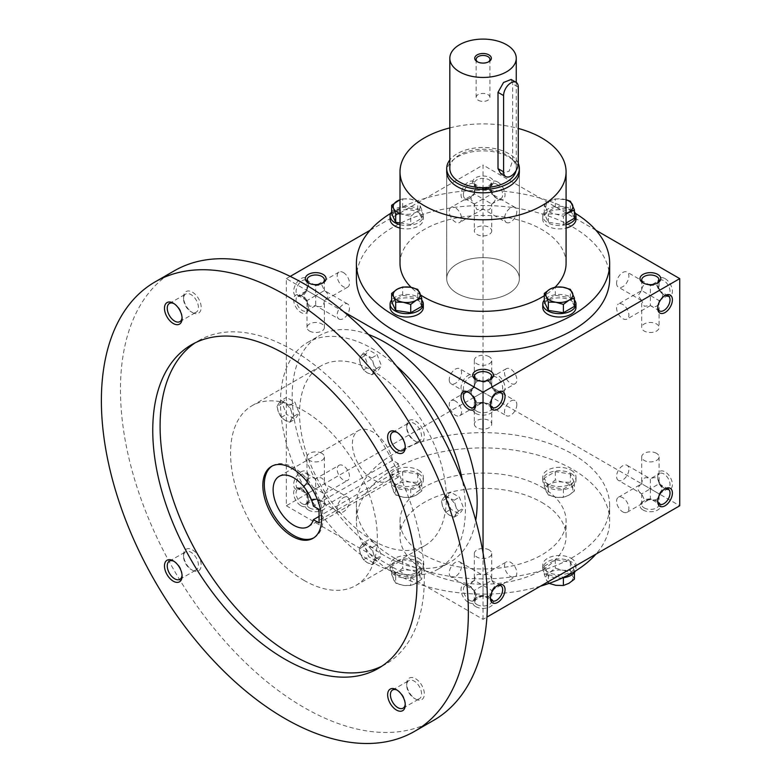 <?xml version="1.0" encoding="UTF-8"?>
<svg xmlns="http://www.w3.org/2000/svg" width="782" height="782" viewBox="0 0 782 782"><rect width="100%" height="100%" fill="white"/><g stroke="black" fill="none" stroke-linecap="round" stroke-linejoin="round"><path stroke-width="0.59" stroke-dasharray="3.91 2.93" d="M309.545 331.05A8.69 5.024 0 0 0 319.017 332.135A8.69 5.024 0 0 0 324.383 327.502A8.69 5.024 0 0 0 315.693 322.477A8.69 5.024 0 0 0 307.003 327.502A8.69 5.024 0 0 0 309.545 331.05M338.987 319.066A8.69 5.024 120 0 0 345.693 316.739A8.69 5.024 120 0 0 349.486 307.991A8.69 5.024 120 0 0 347.687 304.012A8.69 5.024 120 0 0 340.981 306.339A8.69 5.024 120 0 0 337.189 315.087A8.69 5.024 120 0 0 338.987 319.066L315.693 305.615L309.545 306.231L307.003 300.601L315.693 295.576L315.693 285.538L321.842 284.931L324.383 290.562C329.134 293.905 329.134 297.258 324.383 300.601L315.693 295.576L315.693 305.615C320.962 308.059 323.865 306.378 324.383 300.601L324.383 327.502M307.003 327.502L307.003 300.601L303.396 295.576L307.003 290.562L315.693 295.576L324.383 290.562L347.687 304.012M301.011 295.576L302.204 296.27A8.69 5.024 60 0 1 308.352 306.915A8.69 5.024 60 0 1 306.554 310.894A8.69 5.024 60 0 1 297.864 305.879A8.69 5.024 60 0 1 297.864 295.84A8.69 5.024 60 0 1 302.204 296.27L301.011 295.576A10.381 5.992 120 0 0 308.352 282.869A10.381 5.992 120 0 0 301.011 278.627A10.381 5.992 120 0 0 293.67 291.344A10.381 5.992 120 0 0 301.011 295.576L301.011 295.576A10.381 5.992 60 0 1 308.352 308.294A10.381 5.992 60 0 1 301.011 312.526A10.381 5.992 60 0 1 293.67 299.819A10.381 5.992 60 0 1 301.011 295.576L302.204 294.892A8.69 5.024 120 0 0 308.352 284.247A8.69 5.024 120 0 0 306.554 280.269A8.69 5.024 120 0 0 299.858 282.595A8.69 5.024 120 0 0 296.055 291.344A8.69 5.024 120 0 0 297.864 295.322A8.69 5.024 120 0 0 302.204 294.892M343.337 272.517A8.69 5.024 60 0 1 349.016 280.181A8.69 5.024 60 0 1 347.687 287.15A8.69 5.024 60 0 1 343.337 286.72A8.69 5.024 60 0 1 337.658 279.057A8.69 5.024 60 0 1 338.987 272.087A8.69 5.024 60 0 1 343.337 272.517M338.987 272.087L315.693 285.538C310.425 283.104 307.522 284.775 307.003 290.562L297.864 295.84M496.521 184.083A8.69 5.024 60 0 1 502.2 191.737A8.69 5.024 60 0 1 500.871 198.706A8.69 5.024 60 0 1 496.521 198.276A8.69 5.024 60 0 1 490.373 187.631A8.69 5.024 60 0 1 492.181 183.653A8.69 5.024 60 0 1 496.521 184.083M489.19 188.315L491.731 193.946C496.472 197.289 496.472 200.642 491.731 203.985L483.041 198.97L483.041 188.921L489.19 188.315M476.893 186.937A8.69 5.024 0 0 0 489.19 186.937A8.69 5.024 0 0 0 491.731 183.389A8.69 5.024 0 0 0 483.041 178.374A8.69 5.024 0 0 0 474.342 183.389A8.69 5.024 0 0 0 476.893 186.937L475.7 186.253A10.381 5.992 0 0 0 490.373 186.253A10.381 5.992 0 0 0 490.373 177.778A10.381 5.992 0 0 0 475.7 177.778A10.381 5.992 0 0 0 475.7 186.253L475.7 186.253A10.381 5.992 120 0 0 468.359 182.011A10.381 5.992 120 0 0 461.018 194.728A10.381 5.992 120 0 0 468.359 198.97A10.381 5.992 120 0 0 475.7 186.253L476.893 186.937M492.181 183.653L483.041 188.921C477.763 186.487 474.87 188.159 474.342 193.946L483.041 198.97L483.041 209.009C488.31 211.443 491.204 209.772 491.731 203.985L491.731 230.886A8.69 5.024 0 0 0 483.041 225.871A8.69 5.024 0 0 0 474.342 230.886A8.69 5.024 0 0 0 476.893 234.434A8.69 5.024 0 0 0 486.365 235.519A8.69 5.024 0 0 0 491.731 230.886M491.731 183.389L491.731 193.946L474.342 203.985L470.744 198.97L474.342 193.946L451.048 207.396A8.69 5.024 60 0 1 455.398 207.826A8.69 5.024 60 0 1 461.077 215.49A8.69 5.024 60 0 1 459.738 222.459A8.69 5.024 60 0 1 451.048 217.435A8.69 5.024 60 0 1 451.048 207.396M506.335 222.459A8.69 5.024 120 0 0 513.031 220.123A8.69 5.024 120 0 0 516.834 211.375A8.69 5.024 120 0 0 515.025 207.396A8.69 5.024 120 0 0 508.329 209.723A8.69 5.024 120 0 0 504.537 218.471A8.69 5.024 120 0 0 506.335 222.459L483.041 209.009L476.893 209.615L474.342 203.985L474.342 230.886M321.842 453.345A8.69 5.024 0 0 0 312.37 452.26A8.69 5.024 0 0 0 307.003 456.893A8.69 5.024 0 0 0 309.545 460.442A8.69 5.024 0 0 0 319.017 461.527A8.69 5.024 0 0 0 324.383 456.893A8.69 5.024 0 0 0 321.842 453.345M307.003 456.893L307.003 483.794C302.253 487.137 302.253 490.49 307.003 493.833L315.693 488.809L324.383 493.833C323.865 499.62 320.962 501.291 315.693 498.857L315.693 488.809L307.003 483.794C307.522 478.007 310.425 476.336 315.693 478.77L315.693 488.809L324.383 483.794C323.865 478.007 320.962 476.336 315.693 478.77L338.987 465.319A8.69 5.024 -120 0 0 337.658 472.289A8.69 5.024 -120 0 0 343.337 479.953A8.69 5.024 -120 0 0 347.687 480.383A8.69 5.024 -120 0 0 347.687 470.344A8.69 5.024 -120 0 0 338.987 465.319M297.864 488.555A8.69 5.024 -60 0 1 297.864 478.516A8.69 5.024 -60 0 1 306.554 473.501A8.69 5.024 -60 0 1 308.352 477.479A8.69 5.024 -60 0 1 302.204 488.124A8.69 5.024 -60 0 1 297.864 488.555L307.003 493.833L309.545 499.463L315.693 498.857L338.987 512.308A8.69 5.024 -60 0 1 338.987 502.259A8.69 5.024 -60 0 1 347.687 497.244A8.69 5.024 -60 0 1 349.486 501.223A8.69 5.024 -60 0 1 345.693 509.972A8.69 5.024 -60 0 1 338.987 512.308M309.545 507.938A8.69 5.024 0 0 0 319.017 509.023A8.69 5.024 0 0 0 324.383 504.39A8.69 5.024 0 0 0 321.842 500.842A8.69 5.024 0 0 0 309.545 500.842A8.69 5.024 0 0 0 307.003 504.39A8.69 5.024 0 0 0 309.545 507.938M308.352 510.001A10.381 5.992 0 0 0 323.034 510.001A10.381 5.992 0 0 0 323.034 501.526A10.381 5.992 0 0 0 308.352 501.526A10.381 5.992 0 0 0 308.352 510.001M489.19 356.729A8.69 5.024 0 0 0 479.708 355.644A8.69 5.024 0 0 0 474.342 360.277A8.69 5.024 0 0 0 476.893 363.825A8.69 5.024 0 0 0 486.365 364.911A8.69 5.024 0 0 0 491.731 360.277A8.69 5.024 0 0 0 489.19 356.729M343.914 311.871L286.339 278.627L286.339 505.768L483.041 392.202L474.342 387.178C474.87 381.401 477.763 379.72 483.041 382.163L483.041 392.202L491.731 387.178C491.204 381.401 488.31 379.72 483.041 382.163L489.19 381.548L491.731 387.178L483.041 392.193L483.041 402.231C488.31 404.675 491.204 402.994 491.731 397.217L483.041 392.193L483.041 382.154C477.763 379.72 474.87 381.391 474.342 387.178C469.601 390.521 469.601 393.874 474.342 397.217L483.041 392.193L474.342 387.178L470.744 392.193L474.342 397.217L476.893 402.847L474.342 397.217L474.342 424.118A8.69 5.024 0 0 0 476.893 427.666A8.69 5.024 0 0 0 486.365 428.751A8.69 5.024 0 0 0 491.731 424.118A8.69 5.024 0 0 0 483.041 419.093A8.69 5.024 0 0 0 474.342 424.118M476.893 411.322A8.69 5.024 0 0 0 486.365 412.407A8.69 5.024 0 0 0 491.731 407.774A8.69 5.024 0 0 0 489.19 404.226A8.69 5.024 0 0 0 476.893 404.226A8.69 5.024 0 0 0 474.342 407.774A8.69 5.024 0 0 0 476.893 411.322M475.7 413.385A10.381 5.992 0 0 0 490.373 413.385A10.381 5.992 0 0 0 490.373 404.91A10.381 5.992 0 0 0 475.7 404.91A10.381 5.992 0 0 0 475.7 413.385M476.346 379.827A8.69 5.024 0 0 0 476.893 380.169L475.7 379.485A10.381 5.992 -60 0 1 468.359 392.202A10.381 5.992 -60 0 1 461.018 387.96A10.381 5.992 -60 0 1 468.359 375.252A10.381 5.992 -60 0 1 475.7 379.485L475.7 380.863A8.69 5.024 -60 0 1 469.552 391.508A8.69 5.024 -60 0 1 465.202 391.938A8.69 5.024 -60 0 1 465.202 381.899A8.69 5.024 -60 0 1 473.902 376.885A8.69 5.024 -60 0 1 475.7 380.863M475.7 379.485L476.893 380.169A8.69 5.024 0 0 0 489.19 380.169A8.69 5.024 0 0 0 489.728 379.827M370.16 230.231L483.041 165.061L483.041 392.202L491.731 397.217C491.204 403.004 488.31 404.675 483.041 402.241L476.893 402.847L483.041 402.241L483.041 392.202L474.342 397.217L474.342 407.774M643.694 283.211A8.69 5.024 0 0 0 644.231 283.553L643.039 282.869L644.231 283.553A8.69 5.024 0 0 0 656.528 283.553A8.69 5.024 0 0 0 657.076 283.211M659.519 310.894L650.38 305.615L644.231 306.231L641.69 300.601L650.38 295.576L650.38 305.615C655.648 308.059 658.552 306.378 659.079 300.601L650.38 295.576L650.38 285.538L656.528 284.931L659.079 290.562L650.38 295.576L641.69 290.562L638.083 295.576L641.69 300.601L641.69 327.502A8.69 5.024 0 0 0 644.231 331.05A8.69 5.024 0 0 0 653.713 332.135A8.69 5.024 0 0 0 659.079 327.502A8.69 5.024 0 0 0 650.38 322.477A8.69 5.024 0 0 0 641.69 327.502M489.19 549.961A8.69 5.024 0 0 0 479.708 548.866A8.69 5.024 0 0 0 474.342 553.509A8.69 5.024 0 0 0 476.893 557.058A8.69 5.024 0 0 0 486.365 558.143A8.69 5.024 0 0 0 491.731 553.509A8.69 5.024 0 0 0 489.19 549.961M451.048 576.999A8.69 5.024 -60 0 1 449.249 573.02A8.69 5.024 -60 0 1 453.042 564.272A8.69 5.024 -60 0 1 459.738 561.935A8.69 5.024 -60 0 1 461.546 565.924A8.69 5.024 -60 0 1 457.744 574.672A8.69 5.024 -60 0 1 451.048 576.999L474.342 590.449L483.041 585.425L491.731 590.449C491.204 596.226 488.31 597.907 483.041 595.464L483.041 585.425L474.342 580.41C474.87 574.623 477.763 572.952 483.041 575.386L483.041 585.425L491.731 580.41C491.204 574.623 488.31 572.952 483.041 575.386L506.335 561.935A8.69 5.024 -120 0 0 505.006 568.905A8.69 5.024 -120 0 0 510.685 576.569A8.69 5.024 -120 0 0 515.025 576.999A8.69 5.024 -120 0 0 515.025 566.96A8.69 5.024 -120 0 0 506.335 561.935M476.893 604.554A8.69 5.024 0 0 0 486.365 605.639A8.69 5.024 0 0 0 491.731 601.006A8.69 5.024 0 0 0 489.19 597.458A8.69 5.024 0 0 0 476.893 597.458A8.69 5.024 0 0 0 474.342 601.006A8.69 5.024 0 0 0 476.893 604.554M475.7 606.617A10.381 5.992 0 0 0 490.373 606.617A10.381 5.992 0 0 0 490.373 598.142A10.381 5.992 0 0 0 475.7 598.142A10.381 5.992 0 0 0 475.7 606.617M656.528 453.345A8.69 5.024 0 0 0 647.056 452.26A8.69 5.024 0 0 0 641.69 456.893A8.69 5.024 0 0 0 644.231 460.442A8.69 5.024 0 0 0 653.713 461.527A8.69 5.024 0 0 0 659.079 456.893A8.69 5.024 0 0 0 656.528 453.345M618.386 480.383A8.69 5.024 -60 0 1 616.587 476.404A8.69 5.024 -60 0 1 620.38 467.656A8.69 5.024 -60 0 1 627.086 465.319A8.69 5.024 -60 0 1 628.884 469.308A8.69 5.024 -60 0 1 625.092 478.056A8.69 5.024 -60 0 1 618.386 480.383L641.69 493.833L650.38 488.809L659.079 493.833C658.552 499.62 655.648 501.291 650.38 498.857L650.38 488.809L641.69 483.794C642.217 478.007 645.111 476.336 650.38 478.77L650.38 488.809L659.079 483.794C658.552 478.007 655.648 476.336 650.38 478.77L659.519 473.501A8.69 5.024 -120 0 0 657.721 477.479A8.69 5.024 -120 0 0 663.869 488.124A8.69 5.024 -120 0 0 668.219 488.555A8.69 5.024 -120 0 0 668.219 478.516A8.69 5.024 -120 0 0 659.519 473.501M644.231 507.938A8.69 5.024 0 0 0 653.713 509.023A8.69 5.024 0 0 0 659.079 504.39A8.69 5.024 0 0 0 656.528 500.842A8.69 5.024 0 0 0 644.231 500.842A8.69 5.024 0 0 0 641.69 504.39A8.69 5.024 0 0 0 644.231 507.938M643.039 510.001A10.381 5.992 0 0 0 657.721 510.001A10.381 5.992 0 0 0 657.721 501.526A10.381 5.992 0 0 0 643.039 501.526A10.381 5.992 0 0 0 643.039 510.001M463.403 194.728A8.69 5.024 120 0 0 465.202 198.706A8.69 5.024 120 0 0 469.552 198.276A8.69 5.024 120 0 0 475.7 187.631A8.69 5.024 120 0 0 473.902 183.653A8.69 5.024 120 0 0 467.196 185.979A8.69 5.024 120 0 0 463.403 194.728M516.834 404.607A8.69 5.024 -60 0 1 513.031 413.355A8.69 5.024 -60 0 1 506.335 415.692A8.69 5.024 -60 0 1 506.335 405.653A8.69 5.024 -60 0 1 515.025 400.628A8.69 5.024 -60 0 1 516.834 404.607M308.352 476.101A10.381 5.992 -60 0 1 301.011 488.809A10.381 5.992 -60 0 1 293.67 484.576A10.381 5.992 -60 0 1 301.011 471.859A10.381 5.992 -60 0 1 308.352 476.101L308.352 477.479M641.69 456.893L641.69 483.794C636.939 487.137 636.939 490.49 641.69 493.833L644.231 499.463L650.38 498.857L659.519 504.126M474.342 553.509L474.342 580.41C469.601 583.753 469.601 587.106 474.342 590.449L476.893 596.079L483.041 595.464L492.181 600.742M659.519 280.269A8.69 5.024 60 0 1 663.869 280.699A8.69 5.024 60 0 1 669.548 288.353A8.69 5.024 60 0 1 668.219 295.322A8.69 5.024 60 0 1 663.869 294.892A8.69 5.024 60 0 1 657.721 284.247A8.69 5.024 60 0 1 659.519 280.269L650.38 285.538C645.111 283.104 642.217 284.775 641.69 290.562L618.386 304.012A8.69 5.024 60 0 1 622.736 304.442A8.69 5.024 60 0 1 628.415 312.106A8.69 5.024 60 0 1 627.086 319.066A8.69 5.024 60 0 1 618.386 314.051A8.69 5.024 60 0 1 618.386 304.012M393.493 557.458A126.635 73.107 0 0 0 531.496 573.314A126.635 73.107 0 0 0 609.667 505.768A126.635 73.107 0 0 0 572.58 454.068A126.635 73.107 0 0 0 434.577 438.213A126.635 73.107 0 0 0 356.406 505.768A126.635 73.107 0 0 0 393.493 557.458M483.041 392.202L679.744 505.768M286.339 505.768L483.041 619.324L486.932 617.086M286.339 278.627L290.23 276.388M356.406 278.627A126.635 73.107 180 0 1 434.577 211.081A126.635 73.107 180 0 1 572.58 226.936A126.635 73.107 180 0 1 609.667 278.627M595.913 230.231L483.041 165.061M483.041 619.324L483.041 552.845M665.062 278.627A10.381 5.992 60 0 1 672.403 291.344A10.381 5.992 60 0 1 665.062 295.576A10.381 5.992 60 0 1 657.721 282.869A10.381 5.992 60 0 1 665.062 278.627M665.062 488.809A10.381 5.992 -120 0 0 672.403 484.576A10.381 5.992 -120 0 0 665.062 471.859A10.381 5.992 -120 0 0 657.721 476.101A10.381 5.992 -120 0 0 665.062 488.809L663.869 488.124L665.062 488.809L663.869 489.503A8.69 5.024 -60 0 1 664.436 489.2M497.714 182.011A10.381 5.992 60 0 1 505.055 194.728A10.381 5.992 60 0 1 497.714 198.97A10.381 5.992 60 0 1 490.373 186.253A10.381 5.992 60 0 1 497.714 182.011M497.714 392.202A10.381 5.992 -120 0 0 505.055 387.96A10.381 5.992 -120 0 0 497.714 375.252A10.381 5.992 -120 0 0 490.373 379.485A10.381 5.992 -120 0 0 497.714 392.202L496.521 391.508A8.69 5.024 -120 0 0 500.871 391.938A8.69 5.024 -120 0 0 500.871 381.899A8.69 5.024 -120 0 0 492.181 376.885A8.69 5.024 -120 0 0 490.373 380.863A8.69 5.024 -120 0 0 496.521 391.508L497.714 392.202M301.011 505.768A10.381 5.992 -120 0 0 308.352 501.526A10.381 5.992 -120 0 0 301.011 488.809A10.381 5.992 -120 0 0 293.67 493.051A10.381 5.992 -120 0 0 301.011 505.768M468.359 602.375A10.381 5.992 -120 0 0 475.7 598.142A10.381 5.992 -120 0 0 468.359 585.425A10.381 5.992 -120 0 0 461.018 589.667A10.381 5.992 -120 0 0 468.359 602.375M540.44 586.187A126.635 73.107 180 0 1 356.406 521.017A126.635 73.107 180 0 1 434.577 453.472A126.635 73.107 180 0 1 572.58 469.317A126.635 73.107 180 0 1 609.667 521.017A126.635 73.107 180 0 1 595.913 554.164M541.75 487.118A83.039 47.946 180 0 1 566.08 521.017A83.039 47.946 180 0 1 483.041 568.964A83.039 47.946 180 0 1 400.003 521.017A83.039 47.946 180 0 1 451.263 476.727A83.039 47.946 180 0 1 541.75 487.118M541.75 502.376A83.039 47.946 180 0 1 566.08 536.276A83.039 47.946 180 0 1 483.041 584.213A83.039 47.946 180 0 1 400.003 536.276A83.039 47.946 180 0 1 451.263 491.986A83.039 47.946 180 0 1 541.75 502.376M449.826 127.906A83.039 47.946 180 0 1 518.271 128.434M400.003 263.378A83.039 47.946 180 0 1 451.263 219.087A83.039 47.946 180 0 1 541.75 229.478A83.039 47.946 180 0 1 566.08 263.378M555.249 287.053A83.039 47.946 180 0 1 544.321 295.723M420.716 295.058A83.039 47.946 180 0 1 411.146 287.375M446.708 171.845L446.708 278.627L446.708 171.845A36.334 20.977 180 0 1 469.132 152.461A36.334 20.977 180 0 1 508.73 157.016A36.334 20.977 180 0 1 519.365 171.845L519.365 278.627A36.334 20.977 180 0 1 483.041 299.604A36.334 20.977 180 0 1 446.708 278.627A36.334 20.977 180 0 1 469.132 259.253A36.334 20.977 180 0 1 508.73 263.798A36.334 20.977 180 0 1 519.365 278.627A36.334 20.977 0 0 0 483.041 257.659A36.334 20.977 0 0 0 446.708 278.627A36.334 20.977 0 0 0 457.353 293.465A36.334 20.977 0 0 0 496.941 298.01A36.334 20.977 0 0 0 519.365 278.627L519.365 171.845M390.707 213.339A126.635 73.107 180 0 1 572.58 211.678A126.635 73.107 180 0 1 575.366 213.339M490.402 597.409A8.69 5.024 -60 0 1 490.373 596.764A8.69 5.024 -60 0 1 496.521 586.119A8.69 5.024 -60 0 1 497.098 585.816M491.731 553.509L491.731 580.41L495.329 585.425L491.731 590.449L491.731 601.006M449.249 379.788A8.69 5.024 120 0 0 451.048 383.767A8.69 5.024 120 0 0 459.738 378.742A8.69 5.024 120 0 0 459.738 368.703A8.69 5.024 120 0 0 453.042 371.039A8.69 5.024 120 0 0 449.249 379.788M497.098 392.584A8.69 5.024 120 0 0 496.521 392.887A8.69 5.024 120 0 0 490.373 403.532A8.69 5.024 120 0 0 490.402 404.177M515.025 383.767A8.69 5.024 60 0 1 510.685 383.336A8.69 5.024 60 0 1 505.006 375.673A8.69 5.024 60 0 1 506.335 368.703A8.69 5.024 60 0 1 510.685 369.133A8.69 5.024 60 0 1 516.364 376.797A8.69 5.024 60 0 1 515.025 383.767L491.731 397.217C496.472 393.864 496.472 390.521 491.731 387.178L515.025 400.628M490.373 403.532L490.373 404.91L489.19 404.226M657.75 500.793A8.69 5.024 -60 0 1 657.721 500.148A8.69 5.024 -60 0 1 663.869 489.503M659.079 456.893L659.079 483.794L662.677 488.809L659.079 493.833L659.079 504.39M616.587 283.172A8.69 5.024 120 0 0 618.386 287.15A8.69 5.024 120 0 0 627.086 282.126A8.69 5.024 120 0 0 627.086 272.087A8.69 5.024 120 0 0 620.38 274.423A8.69 5.024 120 0 0 616.587 283.172M664.436 295.967A8.69 5.024 120 0 0 663.869 296.27A8.69 5.024 120 0 0 657.721 306.915A8.69 5.024 120 0 0 657.75 307.561M668.219 295.322L659.079 300.601C663.82 297.258 663.82 293.905 659.079 290.562L659.079 280.005M657.721 306.915L657.721 308.294M491.731 424.118L491.731 397.217L495.329 392.202L491.731 387.178L491.731 360.277M455.398 401.058A8.69 5.024 -120 0 0 451.048 400.628A8.69 5.024 -120 0 0 449.718 407.598A8.69 5.024 -120 0 0 455.398 415.262A8.69 5.024 -120 0 0 459.738 415.692A8.69 5.024 -120 0 0 461.077 408.722A8.69 5.024 -120 0 0 455.398 401.058M622.736 511.868A8.69 5.024 -120 0 0 627.086 512.308A8.69 5.024 -120 0 0 628.415 505.338A8.69 5.024 -120 0 0 622.736 497.675A8.69 5.024 -120 0 0 618.386 497.244A8.69 5.024 -120 0 0 617.057 504.214A8.69 5.024 -120 0 0 622.736 511.868M469.552 600.312A8.69 5.024 -120 0 0 473.902 600.742A8.69 5.024 -120 0 0 475.7 596.764A8.69 5.024 -120 0 0 469.552 586.119A8.69 5.024 -120 0 0 465.202 585.689A8.69 5.024 -120 0 0 463.873 592.648A8.69 5.024 -120 0 0 469.552 600.312M468.985 392.584A8.69 5.024 60 0 1 469.552 392.887L469.552 392.887A8.69 5.024 60 0 1 475.7 403.532A8.69 5.024 60 0 1 475.671 404.177M469.552 392.887L468.359 392.193L469.552 392.887M302.204 503.696A8.69 5.024 -120 0 0 306.554 504.126A8.69 5.024 -120 0 0 308.352 500.148A8.69 5.024 -120 0 0 302.204 489.503A8.69 5.024 -120 0 0 297.864 489.073A8.69 5.024 -120 0 0 296.525 496.042A8.69 5.024 -120 0 0 302.204 503.696M324.383 504.39L324.383 493.833L327.99 488.809L324.383 483.794L347.687 497.244M309.007 283.211A8.69 5.024 0 0 0 309.545 283.553L308.352 282.869L308.352 284.247M308.352 282.869L309.545 283.553A8.69 5.024 0 0 0 321.842 283.553A8.69 5.024 0 0 0 322.389 283.211M398.341 463.638L392.642 460.354A29.061 16.784 -120 0 0 358.41 430.589A29.061 16.784 -120 0 0 358.41 464.146A29.061 16.784 -120 0 0 387.471 480.93A29.061 16.784 -120 0 0 392.642 473.912L398.341 477.206L398.341 463.638L319.066 509.405M398.341 477.206L319.066 522.962M392.642 473.912L319.066 516.384M368.459 334.481A130.79 75.512 -120 0 0 319.291 335.713A130.79 75.512 -120 0 0 299.242 440.52A130.79 75.512 -120 0 0 384.685 555.767A130.79 75.512 -120 0 0 450.08 562.248A130.79 75.512 -120 0 0 475.73 520.284M396.562 366.152A130.79 75.512 -120 0 0 307.551 342.496A130.79 75.512 -120 0 0 287.502 447.294A130.79 75.512 -120 0 0 372.946 562.541A130.79 75.512 -120 0 0 438.34 569.022A130.79 75.512 -120 0 0 462.358 480.109M372.946 540.509A103.801 59.931 -120 0 0 424.841 545.65A103.801 59.931 -120 0 0 424.841 425.799A103.801 59.931 -120 0 0 321.04 365.868A103.801 59.931 -120 0 0 305.136 449.044A103.801 59.931 -120 0 0 372.946 540.509M303.954 580.342A103.801 59.931 -120 0 0 355.849 585.483A103.801 59.931 -120 0 0 355.849 465.632A103.801 59.931 -120 0 0 252.048 405.702A103.801 59.931 -120 0 0 236.144 488.877A103.801 59.931 -120 0 0 303.954 580.342M174.2 270.865A259.497 149.821 -120 0 0 134.426 478.799A259.497 149.821 -120 0 0 303.954 707.466A259.497 149.821 -120 0 0 433.697 720.32M192.372 312.497A12.453 7.194 -120 0 0 201.179 307.414A12.453 7.194 -120 0 0 192.372 292.155A12.453 7.194 -120 0 0 183.555 297.238A12.453 7.194 -120 0 0 192.372 312.497L190.974 311.695A10.489 6.061 -120 0 0 196.223 312.214A10.489 6.061 -120 0 0 196.223 300.102A10.489 6.061 -120 0 0 185.735 294.042A10.489 6.061 -120 0 0 183.555 298.841A10.489 6.061 -120 0 0 190.974 311.695L192.372 312.497M415.535 699.03A12.453 7.194 -120 0 0 424.343 693.947A12.453 7.194 -120 0 0 415.535 678.688A12.453 7.194 -120 0 0 406.728 683.771A12.453 7.194 -120 0 0 415.535 699.03L414.147 698.228A10.489 6.061 -120 0 0 419.387 698.746A10.489 6.061 -120 0 0 419.387 686.635A10.489 6.061 -120 0 0 408.898 680.575A10.489 6.061 -120 0 0 406.728 685.384A10.489 6.061 -120 0 0 414.147 698.228L415.535 699.03M192.372 570.186A12.453 7.194 -120 0 0 201.179 565.103A12.453 7.194 -120 0 0 192.372 549.844A12.453 7.194 -120 0 0 183.555 554.927A12.453 7.194 -120 0 0 192.372 570.186L190.974 569.384A10.489 6.061 -120 0 0 196.223 569.902A10.489 6.061 -120 0 0 196.223 557.791A10.489 6.061 -120 0 0 185.735 551.73A10.489 6.061 -120 0 0 183.555 556.54A10.489 6.061 -120 0 0 190.974 569.384L192.372 570.186M415.535 441.341A12.453 7.194 -120 0 0 424.343 436.248A12.453 7.194 -120 0 0 415.535 420.999A12.453 7.194 -120 0 0 406.728 426.082A12.453 7.194 -120 0 0 415.535 441.341L414.147 440.54A10.489 6.061 -120 0 0 419.387 441.058A10.489 6.061 -120 0 0 419.387 428.947A10.489 6.061 -120 0 0 408.898 422.886A10.489 6.061 -120 0 0 406.728 427.686A10.489 6.061 -120 0 0 414.147 440.54L415.535 441.341M381.88 666.176A186.839 107.867 -120 0 0 385.624 664.182A186.839 107.867 -120 0 0 385.624 448.438A186.839 107.867 -120 0 0 198.794 340.571A186.839 107.867 -120 0 0 195.187 342.809M313.69 537.879A41.514 23.968 -120 0 0 314.432 537.478A41.514 23.968 -120 0 0 314.432 489.542A41.514 23.968 -120 0 0 272.918 465.564A41.514 23.968 -120 0 0 272.195 466.013M405.232 446.414A10.489 6.061 -120 0 0 405.262 445.662A10.489 6.061 -120 0 0 397.843 432.817A10.489 6.061 -120 0 0 397.178 432.466M182.059 575.269A10.489 6.061 -120 0 0 182.089 574.516A10.489 6.061 -120 0 0 174.679 561.662A10.489 6.061 -120 0 0 174.005 561.32M405.232 704.103A10.489 6.061 -120 0 0 405.262 703.36A10.489 6.061 -120 0 0 397.843 690.506A10.489 6.061 -120 0 0 397.178 690.164M182.059 317.57A10.489 6.061 -120 0 0 182.089 316.818A10.489 6.061 -120 0 0 174.679 303.973A10.489 6.061 -120 0 0 174.005 303.621M392.642 460.354L313.367 506.11M446.669 498.33L441.459 501.34L442.915 498.701A10.381 5.992 -120 0 0 442.915 507.176A10.381 5.992 -120 0 0 449.279 515.084A10.381 5.992 -120 0 0 455.632 514.517A10.381 5.992 -120 0 0 455.632 506.042A10.381 5.992 -120 0 0 449.279 498.134A10.381 5.992 -120 0 0 442.915 498.701L445.691 495.309L450.911 492.298L446.669 498.33L450.911 509.248L459.386 514.145L463.618 508.114L459.386 497.196L450.911 492.298M441.459 501.34L442.915 507.176L445.691 512.259L449.279 515.084L454.166 517.156L458.408 511.125L455.632 506.042L454.166 500.206L459.386 497.196M445.691 512.259L450.911 509.248M454.166 517.156L459.386 514.145M458.408 511.125L463.618 508.114M445.691 495.309L449.279 498.134L454.166 500.206M364.471 355.947L359.251 358.958L360.717 356.318A10.381 5.992 -120 0 0 360.717 364.793A10.381 5.992 -120 0 0 367.071 372.701A10.381 5.992 -120 0 0 373.425 372.134A10.381 5.992 -120 0 0 373.425 363.659A10.381 5.992 -120 0 0 367.071 355.751A10.381 5.992 -120 0 0 360.717 356.318L363.493 352.926L368.703 349.916L364.471 355.947L368.703 366.866L377.178 371.763L381.421 365.732L377.178 354.813L368.703 349.916M359.251 358.958L360.717 364.793L363.493 369.876L367.071 372.701L371.968 374.774L376.201 368.742L373.425 363.659L371.968 357.824L377.178 354.813M363.493 369.876L368.703 366.866M371.968 374.774L377.178 371.763M376.201 368.742L381.421 365.732M363.493 352.926L367.071 355.751L371.968 357.824M282.263 403.404L277.043 406.415L278.509 403.786A10.381 5.992 -120 0 0 278.509 412.261A10.381 5.992 -120 0 0 284.863 420.169A10.381 5.992 -120 0 0 291.227 419.602A10.381 5.992 -120 0 0 291.227 411.117A10.381 5.992 -120 0 0 284.863 403.219A10.381 5.992 -120 0 0 278.509 403.786L281.285 400.394L286.505 397.373L282.263 403.404L286.505 414.323L294.98 419.22L299.213 413.189L294.98 402.271L286.505 397.373M277.043 406.415L278.509 412.261L281.285 417.344L284.863 420.169L289.76 422.231L294.003 416.2L291.227 411.117L289.76 405.281L294.98 402.271M281.285 417.344L286.505 414.323M289.76 422.231L294.98 419.22M294.003 416.2L299.213 413.189M281.285 400.394L284.863 403.219L289.76 405.281M364.471 545.787L359.251 548.798L360.717 546.168A10.381 5.992 -120 0 0 360.717 554.643A10.381 5.992 -120 0 0 367.071 562.541A10.381 5.992 -120 0 0 373.425 561.975A10.381 5.992 -120 0 0 373.425 553.5A10.381 5.992 -120 0 0 367.071 545.592A10.381 5.992 -120 0 0 360.717 546.168L363.493 542.767L368.703 539.756L364.471 545.787L368.703 556.706L377.178 561.603L381.421 555.572L377.178 544.653L368.703 539.756M359.251 548.798L360.717 554.643L363.493 559.716L367.071 562.541L371.968 564.614L376.201 558.583L373.425 553.5L371.968 547.664L377.178 544.653M363.493 559.716L368.703 556.706M371.968 564.614L377.178 561.603M376.201 558.583L381.421 555.572M363.493 542.767L367.071 545.592L371.968 547.664M544.321 566.148L555.337 559.785L570.391 562.121L574.418 570.811L563.402 577.165L548.348 574.838L544.321 566.148L544.321 574.487L546.335 579.814L548.993 583.431M548.348 574.838L548.348 583.177M574.418 579.149L572.404 575.787A13.49 7.791 180 0 1 568.915 583.313A13.49 7.791 180 0 1 555.875 585.327A13.49 7.791 180 0 1 546.335 579.814A13.49 7.791 180 0 1 549.824 572.297A13.49 7.791 180 0 1 562.864 570.274A13.49 7.791 180 0 1 572.404 575.787L570.391 570.459L562.864 570.274L555.337 568.133L549.824 572.297L544.321 574.487M571.114 558.309A16.608 9.589 180 0 1 575.982 565.093A16.608 9.589 180 0 1 559.374 574.682A16.608 9.589 180 0 1 542.767 565.093A16.608 9.589 180 0 1 553.011 556.227A16.608 9.589 180 0 1 571.114 558.309M562.639 577.878A16.608 9.589 180 0 1 542.767 568.475A16.608 9.589 180 0 1 553.011 559.619A16.608 9.589 180 0 1 571.114 561.701A16.608 9.589 180 0 1 575.982 568.475A16.608 9.589 180 0 1 575.366 571.056M563.402 577.165L563.402 577.781M574.418 570.811L574.418 572.532M570.391 562.121L570.391 570.459M555.337 559.785L555.337 568.133M391.655 574.487L395.692 583.177L403.209 585.327A13.49 7.791 180 0 1 393.669 579.814A13.49 7.791 180 0 1 397.168 572.297A13.49 7.791 180 0 1 410.198 570.274A13.49 7.791 180 0 1 419.738 575.787A13.49 7.791 180 0 1 416.249 583.313A13.49 7.791 180 0 1 403.209 585.327L410.736 585.503L416.249 583.313L421.752 579.149L417.725 570.459L410.198 570.274L402.671 568.133L397.168 572.297L391.655 574.487L391.655 566.148L402.671 559.785L417.725 562.121L421.752 570.811L410.736 577.165L395.692 574.838L395.692 583.177M395.692 574.838L391.655 566.148M418.448 558.309A16.608 9.589 180 0 1 423.316 565.093A16.608 9.589 180 0 1 406.708 574.682A16.608 9.589 180 0 1 390.101 565.093A16.608 9.589 180 0 1 400.355 556.227A16.608 9.589 180 0 1 418.448 558.309M418.448 561.701A16.608 9.589 180 0 1 423.316 568.475A16.608 9.589 180 0 1 406.708 578.064A16.608 9.589 180 0 1 390.101 568.475A16.608 9.589 180 0 1 400.355 559.619A16.608 9.589 180 0 1 418.448 561.701M410.736 577.165L410.736 585.503M421.752 570.811L421.752 579.149M417.725 562.121L417.725 570.459M402.671 559.785L402.671 568.133M391.655 486.345L395.692 495.035L403.209 497.186A13.49 7.791 180 0 1 393.669 491.683A13.49 7.791 180 0 1 397.168 484.156A13.49 7.791 180 0 1 410.198 482.132A13.49 7.791 180 0 1 419.738 487.645A13.49 7.791 180 0 1 416.249 495.172A13.49 7.791 180 0 1 403.209 497.186L410.736 497.372L416.249 495.172L421.752 491.008L417.725 482.318L410.198 482.132L402.671 479.992L397.168 484.156L391.655 486.345L391.655 478.007L402.671 471.654L417.725 473.98L421.752 482.67L410.736 489.024L395.692 486.697L395.692 495.035M395.692 486.697L391.655 478.007M418.448 470.168A16.608 9.589 180 0 1 423.316 476.952A16.608 9.589 180 0 1 406.708 486.541A16.608 9.589 180 0 1 390.101 476.952A16.608 9.589 180 0 1 400.355 468.086A16.608 9.589 180 0 1 418.448 470.168M418.448 473.56A16.608 9.589 180 0 1 423.316 480.344A16.608 9.589 180 0 1 406.708 489.923A16.608 9.589 180 0 1 390.101 480.344A16.608 9.589 180 0 1 400.355 471.478A16.608 9.589 180 0 1 418.448 473.56M410.736 489.024L410.736 497.372M421.752 482.67L421.752 491.008M417.725 473.98L417.725 482.318M402.671 471.654L402.671 479.992M544.321 486.345L548.348 495.035L555.875 497.186A13.49 7.791 180 0 1 546.335 491.683A13.49 7.791 180 0 1 549.824 484.156A13.49 7.791 180 0 1 562.864 482.132A13.49 7.791 180 0 1 572.404 487.645A13.49 7.791 180 0 1 568.915 495.172A13.49 7.791 180 0 1 555.875 497.186L563.402 497.372L568.915 495.172L574.418 491.008L570.391 482.318L562.864 482.132L555.337 479.992L549.824 484.156L544.321 486.345L544.321 478.007L555.337 471.654L570.391 473.98L574.418 482.67L563.402 489.024L548.348 486.697L548.348 495.035M548.348 486.697L544.321 478.007M571.114 470.168A16.608 9.589 180 0 1 575.982 476.952A16.608 9.589 180 0 1 559.374 486.541A16.608 9.589 180 0 1 542.767 476.952A16.608 9.589 180 0 1 553.011 468.086A16.608 9.589 180 0 1 571.114 470.168M571.114 473.56A16.608 9.589 180 0 1 575.982 480.344A16.608 9.589 180 0 1 559.374 489.923A16.608 9.589 180 0 1 542.767 480.344A16.608 9.589 180 0 1 553.011 471.478A16.608 9.589 180 0 1 571.114 473.56M563.402 489.024L563.402 497.372M574.418 482.67L574.418 491.008M570.391 473.98L570.391 482.318M555.337 471.654L555.337 479.992M575.982 307.443A16.608 9.589 0 0 0 571.114 300.669A16.608 9.589 0 0 0 553.011 298.587A16.608 9.589 0 0 0 542.767 307.443M574.418 300.005A16.608 9.589 0 0 0 571.114 297.277A16.608 9.589 0 0 0 544.321 300.005M574.418 306.388L570.391 297.698L555.337 295.361L544.321 301.725M555.337 295.361L555.337 287.023M570.391 297.698L570.391 289.36M423.316 307.443A16.608 9.589 0 0 0 418.448 300.669A16.608 9.589 0 0 0 400.355 298.587A16.608 9.589 0 0 0 390.101 307.443M421.752 300.005A16.608 9.589 0 0 0 418.448 297.277A16.608 9.589 0 0 0 391.655 300.005M421.752 306.388L417.725 297.698L402.671 295.361L391.655 301.725M402.671 295.361L402.671 287.023M417.725 297.698L417.725 289.36M400.003 222.938L410.736 224.6L410.736 216.262L400.003 213.809M400.003 213.349A13.49 7.791 0 0 0 403.209 214.121A13.49 7.791 0 0 0 416.249 212.098A13.49 7.791 0 0 0 419.738 204.571A13.49 7.791 0 0 0 410.198 199.068A13.49 7.791 0 0 0 400.003 199.83M400.003 228.08A16.608 9.589 0 0 0 423.316 219.302A16.608 9.589 0 0 0 418.448 212.528A16.608 9.589 0 0 0 400.355 210.446A16.608 9.589 0 0 0 390.101 219.302M400.003 224.688A16.608 9.589 0 0 0 423.316 215.91A16.608 9.589 0 0 0 418.448 209.136A16.608 9.589 0 0 0 391.655 211.863M410.736 224.6L421.752 218.246L417.725 209.556L402.671 207.23L391.655 213.584M402.671 207.23L402.671 198.882L400.003 199.723M402.671 198.882L410.198 199.068L417.725 201.218L419.738 204.571L421.752 209.908L416.249 212.098L410.736 216.262M417.725 209.556L417.725 201.218M421.752 218.246L421.752 209.908M574.418 218.246L570.391 209.556L555.337 207.23L544.321 213.584L548.348 222.274L563.402 224.6L563.402 216.262L555.875 214.121L548.348 213.936L546.335 208.608A13.49 7.791 0 0 0 555.875 214.121A13.49 7.791 0 0 0 566.08 213.349M548.348 222.274L548.348 213.936M566.08 199.83A13.49 7.791 0 0 0 562.864 199.068A13.49 7.791 0 0 0 549.824 201.082A13.49 7.791 0 0 0 546.335 208.608L544.321 205.246L549.824 201.082L555.337 198.882L566.08 199.752M575.982 219.302A16.608 9.589 0 0 0 571.114 212.528A16.608 9.589 0 0 0 553.011 210.446A16.608 9.589 0 0 0 542.767 219.302A16.608 9.589 0 0 0 566.08 228.08M574.418 211.863A16.608 9.589 0 0 0 571.114 209.136A16.608 9.589 0 0 0 553.011 207.054A16.608 9.589 0 0 0 542.767 215.91A16.608 9.589 0 0 0 566.08 224.688M563.402 224.6L566.08 223.056M544.321 213.584L544.321 205.246M555.337 207.23L555.337 198.882M570.391 209.556L570.391 201.218M566.08 214.014L563.402 216.262M478.164 100.213A6.901 3.988 0 0 0 485.681 101.083A6.901 3.988 0 0 0 489.933 97.398A6.901 3.988 0 0 0 483.041 93.42A6.901 3.988 0 0 0 476.14 97.398A6.901 3.988 0 0 0 478.164 100.213M477.704 61.954A6.901 3.988 0 0 0 478.164 62.237A6.901 3.988 0 0 0 487.919 62.237A6.901 3.988 0 0 0 488.369 61.954M478.164 62.237L477.167 61.67L478.164 62.237M518.271 163.33A36.334 20.977 0 0 0 486.13 147.554A36.334 20.977 0 0 0 449.826 159.958M511.135 79.461L512.689 83.87L518.271 87.095M500.754 173.721L509.18 171.16L512.689 160.144L512.689 83.87M516.003 170.799A33.215 19.179 0 0 0 516.257 168.453A33.215 19.179 0 0 0 483.041 149.274A33.215 19.179 0 0 0 449.826 168.453M512.689 160.144L518.271 163.37M315.693 305.615L306.554 310.894M347.687 287.15L324.383 300.601M500.871 198.706L491.731 203.985M315.693 285.538L306.554 280.269M307.003 300.601L297.864 295.322M474.342 183.389L474.342 193.946M489.19 186.937L490.373 186.253L490.373 187.631M324.383 456.893L324.383 483.794M307.003 493.833L307.003 504.39M309.545 500.842L308.352 501.526L308.352 500.148M321.842 500.842L323.034 501.526M474.342 360.277L474.342 387.178L465.202 392.456M476.893 404.226L475.7 404.91L475.7 403.532M489.19 380.169L490.373 379.485L490.373 380.863M656.528 283.553L657.721 282.869L657.721 284.247M659.079 300.601L659.079 327.502M476.893 597.458L475.7 598.142L475.7 596.764M489.19 597.458L490.373 598.142L490.373 596.764M644.231 500.842L643.039 501.526M656.528 500.842L657.721 501.526L657.721 500.148M515.025 207.396L491.731 193.946M475.7 187.631L475.7 186.253M469.552 198.276L468.359 198.97M469.552 391.508L468.359 392.202M465.202 391.938L451.048 383.767M473.902 376.885L483.041 382.163L492.181 376.885M302.204 488.124L301.011 488.809L302.204 489.503M306.554 473.501L315.693 478.77M641.69 493.833L641.69 504.39M474.342 590.449L474.342 601.006M641.69 280.005L641.69 290.562M474.342 376.621L474.342 387.178L451.048 400.628M491.731 376.621L491.731 387.178L500.871 392.456M500.871 391.938L491.731 397.217L491.731 407.774M609.667 521.017L609.667 505.768M356.406 521.017L356.406 505.768M566.08 536.276L566.08 521.017M400.003 536.276L400.003 521.017M496.521 586.119L497.714 585.425M491.731 580.41L500.871 585.689M492.181 407.51L483.041 402.231L473.902 407.51M496.521 392.887L497.714 392.193M659.079 483.794L668.219 489.073M668.219 295.84L659.079 290.562M663.869 296.27L665.062 295.576L663.869 294.892M496.521 198.276L497.714 198.97M657.721 477.479L657.721 476.101M627.086 512.308L650.38 498.857M618.386 497.244L641.69 483.794M473.902 600.742L483.041 595.464M465.202 585.689L474.342 580.41M469.552 586.119L468.359 585.425M506.335 368.703L483.041 382.154L459.738 368.703M306.554 504.126L315.693 498.857M297.864 489.073L307.003 483.794M308.352 306.915L308.352 308.294M491.731 590.449L515.025 576.999M459.738 561.935L483.041 575.386M659.079 493.833L668.219 488.555M627.086 465.319L650.38 478.77M459.738 415.692L483.041 402.241L506.335 415.692M324.383 493.833L347.687 480.383M483.041 188.921L473.902 183.653M474.342 203.985L465.202 198.706M483.041 209.009L459.738 222.459M650.38 285.538L627.086 272.087M641.69 300.601L618.386 287.15M650.38 305.615L627.086 319.066M321.842 283.553L323.034 282.869M307.003 280.005L307.003 290.562M324.383 280.005L324.383 290.562M438.34 569.022L450.08 562.248M307.551 342.496L319.291 335.713M355.849 585.483L424.841 545.65M252.048 405.702L321.04 365.868M378.283 668.414L385.624 664.182M191.453 344.803L198.794 340.571M312.966 538.329L314.432 537.478M271.452 466.414L272.918 465.564M406.728 427.686L406.728 426.082M403.082 450.471L419.387 441.058M392.593 432.299L408.898 422.886M397.843 432.817L396.454 432.016M405.262 445.662L405.262 447.275M183.555 556.54L183.555 554.927M179.919 579.315L196.223 569.902M169.43 561.144L185.735 551.73M174.679 561.662L173.281 560.86M182.089 574.516L182.089 576.119M406.728 685.384L406.728 683.771M403.082 708.16L419.387 698.746M392.593 689.988L408.898 680.575M397.843 690.506L396.454 689.704M405.262 703.36L405.262 704.963M183.555 298.841L183.555 297.238M179.919 321.627L196.223 312.214M169.43 303.455L185.735 294.042M174.679 303.973L173.281 303.172M182.089 316.818L182.089 318.43M308.206 526.697L387.471 480.93M279.145 476.355L358.41 430.589M575.982 568.475L575.982 565.093M542.767 568.475L542.767 565.093M423.316 568.475L423.316 565.093M390.101 568.475L390.101 565.093M423.316 480.344L423.316 476.952M390.101 480.344L390.101 476.952M575.982 480.344L575.982 476.952M542.767 480.344L542.767 476.952M423.316 215.91L423.316 219.302M542.767 215.91L542.767 219.302M476.14 59.422L476.14 97.398M489.933 59.422L489.933 97.398M516.257 82.423L516.257 168.453M487.919 62.237L488.906 61.67"/><path stroke-width="1.17" d="M475.7 379.485A10.381 5.992 0 0 0 490.373 379.485A10.381 5.992 0 0 0 490.373 371.01A10.381 5.992 0 0 0 475.7 371.01A10.381 5.992 0 0 0 475.7 379.485L475.7 379.485M489.728 379.827A8.69 5.024 0 0 0 491.731 376.621A8.69 5.024 0 0 0 483.041 371.606A8.69 5.024 0 0 0 474.342 376.621A8.69 5.024 0 0 0 476.346 379.827M643.039 282.869A10.381 5.992 0 0 0 657.721 282.869A10.381 5.992 0 0 0 657.721 274.394A10.381 5.992 0 0 0 643.039 274.394A10.381 5.992 0 0 0 643.039 282.869L643.039 282.869M657.076 283.211A8.69 5.024 0 0 0 659.079 280.005A8.69 5.024 0 0 0 650.38 274.99A8.69 5.024 0 0 0 641.69 280.005A8.69 5.024 0 0 0 643.694 283.211M486.932 617.086L679.744 505.768L679.744 278.627L595.913 230.231M290.23 276.388L370.16 230.231M308.352 282.869A10.381 5.992 0 0 0 323.034 282.869A10.381 5.992 0 0 0 323.034 274.394A10.381 5.992 0 0 0 308.352 274.394A10.381 5.992 0 0 0 308.352 282.869L308.352 282.869M575.366 213.339A126.635 73.107 180 0 1 609.667 263.378L609.667 278.627A126.635 73.107 180 0 1 483.041 351.744A126.635 73.107 180 0 1 356.406 278.627L356.406 263.378A126.635 73.107 180 0 1 390.707 213.339M483.041 552.845L483.041 392.193L343.914 311.871M483.041 392.193L679.744 278.627M657.721 308.294A10.381 5.992 120 0 0 665.062 312.526A10.381 5.992 120 0 0 672.403 299.819A10.381 5.992 120 0 0 665.062 295.576A10.381 5.992 120 0 0 657.721 308.294M672.403 493.051A10.381 5.992 -60 0 1 665.062 505.768A10.381 5.992 -60 0 1 657.721 501.526A10.381 5.992 -60 0 1 665.062 488.809A10.381 5.992 -60 0 1 672.403 493.051M490.373 404.91A10.381 5.992 120 0 0 497.714 409.142A10.381 5.992 120 0 0 505.055 396.435A10.381 5.992 120 0 0 497.714 392.193A10.381 5.992 120 0 0 490.373 404.91M505.055 589.667A10.381 5.992 -60 0 1 497.714 602.375A10.381 5.992 -60 0 1 490.373 598.142A10.381 5.992 -60 0 1 497.714 585.425A10.381 5.992 -60 0 1 505.055 589.667M468.359 392.193L468.359 392.193A10.381 5.992 60 0 1 475.7 404.91A10.381 5.992 60 0 1 468.359 409.142A10.381 5.992 60 0 1 461.018 396.435A10.381 5.992 60 0 1 468.359 392.193M595.913 554.164A126.635 73.107 180 0 1 540.44 586.187M518.271 128.434A83.039 47.946 180 0 1 541.75 137.945A83.039 47.946 180 0 1 566.08 171.845A83.039 47.946 180 0 1 483.041 219.781A83.039 47.946 180 0 1 400.003 171.845A83.039 47.946 180 0 1 449.826 127.906M566.08 171.845L566.08 263.378A83.039 47.946 180 0 1 555.249 287.053M544.321 295.723A83.039 47.946 180 0 1 420.716 295.058M411.146 287.375A83.039 47.946 180 0 1 400.003 263.378L400.003 171.845M519.365 168.453L519.365 171.845A36.334 20.977 180 0 1 483.041 192.822A36.334 20.977 180 0 1 446.708 171.845L446.708 168.453A36.334 20.977 0 0 0 457.353 183.281A36.334 20.977 0 0 0 496.941 187.827A36.334 20.977 0 0 0 519.365 168.453A36.334 20.977 0 0 0 518.271 163.33M609.667 263.378A126.635 73.107 180 0 1 483.041 336.485A126.635 73.107 180 0 1 356.406 263.378M497.098 585.816A8.69 5.024 -60 0 1 500.871 585.689A8.69 5.024 -60 0 1 502.67 589.667A8.69 5.024 -60 0 1 498.877 598.416A8.69 5.024 -60 0 1 492.181 600.742A8.69 5.024 -60 0 1 490.402 597.409M490.402 404.177A8.69 5.024 120 0 0 492.181 407.51A8.69 5.024 120 0 0 500.871 402.495A8.69 5.024 120 0 0 500.871 392.456A8.69 5.024 120 0 0 497.098 392.584M664.436 489.2A8.69 5.024 -60 0 1 668.219 489.073A8.69 5.024 -60 0 1 670.018 493.051A8.69 5.024 -60 0 1 666.225 501.8A8.69 5.024 -60 0 1 659.519 504.126A8.69 5.024 -60 0 1 657.75 500.793M657.75 307.561A8.69 5.024 120 0 0 659.519 310.894A8.69 5.024 120 0 0 668.219 305.879A8.69 5.024 120 0 0 668.219 295.84A8.69 5.024 120 0 0 664.436 295.967M475.671 404.177A8.69 5.024 60 0 1 473.902 407.51A8.69 5.024 60 0 1 465.202 402.495A8.69 5.024 60 0 1 465.202 392.456A8.69 5.024 60 0 1 468.985 392.584M322.389 283.211A8.69 5.024 0 0 0 324.383 280.005A8.69 5.024 0 0 0 315.693 274.99A8.69 5.024 0 0 0 307.003 280.005A8.69 5.024 0 0 0 309.007 283.211M319.066 509.405L319.066 522.962L313.367 519.678A29.061 16.784 60 0 1 308.206 526.697A29.061 16.784 60 0 1 279.145 509.913A29.061 16.784 60 0 1 279.145 476.355A29.061 16.784 60 0 1 313.367 506.11L319.066 509.405M319.066 516.384L313.367 519.678M475.73 520.284A130.79 75.512 -120 0 0 368.459 334.481M462.358 480.109A130.79 75.512 -120 0 0 396.562 366.152M414.616 731.336L433.697 720.32A259.497 149.821 -120 0 0 433.697 420.687A259.497 149.821 -120 0 0 174.2 270.865L155.119 281.882A259.497 149.821 -120 0 0 115.345 489.815A259.497 149.821 -120 0 0 284.863 718.492A259.497 149.821 -120 0 0 414.616 731.336A259.497 149.821 -120 0 0 414.616 431.703A259.497 149.821 -120 0 0 155.119 281.882M284.863 659.158A186.839 107.867 -120 0 0 378.283 668.414A186.839 107.867 -120 0 0 378.283 452.67A186.839 107.867 -120 0 0 191.453 344.803A186.839 107.867 -120 0 0 162.812 494.517A186.839 107.867 -120 0 0 284.863 659.158M173.281 323.513A12.453 7.194 -120 0 0 182.089 318.43A12.453 7.194 -120 0 0 173.281 303.172A12.453 7.194 -120 0 0 164.474 308.255A12.453 7.194 -120 0 0 173.281 323.513M396.454 710.046A12.453 7.194 -120 0 0 405.262 704.963A12.453 7.194 -120 0 0 396.454 689.704A12.453 7.194 -120 0 0 387.647 694.787A12.453 7.194 -120 0 0 396.454 710.046M173.281 581.202A12.453 7.194 -120 0 0 182.089 576.119A12.453 7.194 -120 0 0 173.281 560.86A12.453 7.194 -120 0 0 164.474 565.953A12.453 7.194 -120 0 0 173.281 581.202M396.454 452.358A12.453 7.194 -120 0 0 405.262 447.275A12.453 7.194 -120 0 0 396.454 432.016A12.453 7.194 -120 0 0 387.647 437.099A12.453 7.194 -120 0 0 396.454 452.358M195.187 342.809A186.839 107.867 -120 0 0 171.17 493.628A186.839 107.867 -120 0 0 292.204 654.925A186.839 107.867 -120 0 0 381.88 666.176M292.204 536.276A41.514 23.968 -120 0 0 312.966 538.329A41.514 23.968 -120 0 0 312.966 490.382A41.514 23.968 -120 0 0 271.452 466.414A41.514 23.968 -120 0 0 265.078 499.688A41.514 23.968 -120 0 0 292.204 536.276M272.195 466.013A41.514 23.968 -120 0 0 266.75 499.502A41.514 23.968 -120 0 0 293.67 535.426A41.514 23.968 -120 0 0 313.69 537.879M397.178 432.466A10.489 6.061 -120 0 0 392.593 432.299A10.489 6.061 -120 0 0 390.99 440.706A10.489 6.061 -120 0 0 397.843 449.943A10.489 6.061 -120 0 0 403.082 450.471A10.489 6.061 -120 0 0 405.232 446.414M174.005 561.32A10.489 6.061 -120 0 0 169.43 561.144A10.489 6.061 -120 0 0 167.817 569.55A10.489 6.061 -120 0 0 174.679 578.797A10.489 6.061 -120 0 0 179.919 579.315A10.489 6.061 -120 0 0 182.059 575.269M397.178 690.164A10.489 6.061 -120 0 0 392.593 689.988A10.489 6.061 -120 0 0 390.99 698.394A10.489 6.061 -120 0 0 397.843 707.642A10.489 6.061 -120 0 0 403.082 708.16A10.489 6.061 -120 0 0 405.232 704.103M174.005 303.621A10.489 6.061 -120 0 0 169.43 303.455A10.489 6.061 -120 0 0 167.817 311.862A10.489 6.061 -120 0 0 174.679 321.109A10.489 6.061 -120 0 0 179.919 321.627A10.489 6.061 -120 0 0 182.059 317.57M548.348 583.177L555.875 585.327L563.402 585.503L568.915 583.313L574.418 579.149L574.418 572.532M575.366 571.056A16.608 9.589 180 0 1 562.639 577.878M563.402 577.781L563.402 585.503M563.402 304.403L555.875 302.253L548.348 302.077L546.335 296.749A13.49 7.791 0 0 0 555.875 302.253A13.49 7.791 0 0 0 568.915 300.239A13.49 7.791 0 0 0 572.404 292.712A13.49 7.791 0 0 0 562.864 287.209A13.49 7.791 0 0 0 549.824 289.223A13.49 7.791 0 0 0 546.335 296.749L544.321 293.387L549.824 289.223L555.337 287.023L562.864 287.209L570.391 289.36L574.418 298.04L568.915 300.239L563.402 304.403L563.402 312.741L574.418 306.388L574.418 298.04M544.321 293.387L544.321 301.725L548.348 310.415L548.348 302.077M548.348 310.415L563.402 312.741M544.321 300.005A16.608 9.589 0 0 0 542.767 304.051L542.767 307.443A16.608 9.589 0 0 0 559.374 317.033A16.608 9.589 0 0 0 575.982 307.443L575.982 304.051A16.608 9.589 0 0 0 574.418 300.005M542.767 304.051A16.608 9.589 0 0 0 559.374 313.641A16.608 9.589 0 0 0 575.982 304.051M410.736 304.403L403.209 302.253L395.692 302.077L393.669 296.749A13.49 7.791 0 0 0 403.209 302.253A13.49 7.791 0 0 0 416.249 300.239A13.49 7.791 0 0 0 419.738 292.712A13.49 7.791 0 0 0 410.198 287.209A13.49 7.791 0 0 0 397.168 289.223A13.49 7.791 0 0 0 393.669 296.749L391.655 293.387L397.168 289.223L402.671 287.023L410.198 287.209L417.725 289.36L421.752 298.04L416.249 300.239L410.736 304.403L410.736 312.741L421.752 306.388L421.752 298.04M391.655 293.387L391.655 301.725L395.692 310.415L395.692 302.077M395.692 310.415L410.736 312.741M391.655 300.005A16.608 9.589 0 0 0 390.101 304.051L390.101 307.443A16.608 9.589 0 0 0 406.708 317.033A16.608 9.589 0 0 0 423.316 307.443L423.316 304.051A16.608 9.589 0 0 0 421.752 300.005M390.101 304.051A16.608 9.589 0 0 0 406.708 313.641A16.608 9.589 0 0 0 423.316 304.051M400.003 213.809L395.692 213.936L393.669 208.608A13.49 7.791 0 0 0 400.003 213.349M400.003 199.83A13.49 7.791 0 0 0 397.168 201.082A13.49 7.791 0 0 0 393.669 208.608L391.655 205.246L391.655 213.584L395.692 222.274L395.692 213.936M395.692 222.274L400.003 222.938M400.003 199.723L391.655 205.246M391.655 211.863A16.608 9.589 0 0 0 390.101 215.91L390.101 219.302A16.608 9.589 0 0 0 400.003 228.08M390.101 215.91A16.608 9.589 0 0 0 400.003 224.688M566.08 213.349A13.49 7.791 0 0 0 568.915 212.098A13.49 7.791 0 0 0 572.404 204.571A13.49 7.791 0 0 0 566.08 199.83M566.08 228.08A16.608 9.589 0 0 0 575.982 219.302L575.982 215.91A16.608 9.589 0 0 0 574.418 211.863M566.08 224.688A16.608 9.589 0 0 0 575.982 215.91M566.08 223.056L574.418 218.246L574.418 209.908L566.08 214.014M566.08 199.752L570.391 201.218L574.418 209.908M488.369 61.954A6.901 3.988 0 0 0 489.933 59.422A6.901 3.988 0 0 0 483.041 55.444A6.901 3.988 0 0 0 476.14 59.422A6.901 3.988 0 0 0 477.704 61.954M503.588 95.57L503.588 171.845A10.381 5.992 120 0 0 505.739 176.595A10.381 5.992 120 0 0 513.735 173.809A10.381 5.992 120 0 0 518.271 163.37L518.271 87.095A10.381 5.992 120 0 0 516.12 82.345A10.381 5.992 120 0 0 508.124 85.121A10.381 5.992 120 0 0 503.588 95.57L498.007 92.344L503.53 82.491L511.135 79.461L516.12 82.345M449.826 159.958A36.334 20.977 0 0 0 446.708 168.453M505.739 176.595L500.754 173.721L498.007 168.619L498.007 92.344M449.826 58.279A33.215 19.179 0 0 0 459.552 71.836A33.215 19.179 0 0 0 495.749 75.991A33.215 19.179 0 0 0 516.257 58.279A33.215 19.179 0 0 0 483.041 39.1A33.215 19.179 0 0 0 449.826 58.279L449.826 168.453A33.215 19.179 0 0 0 459.552 182.011A33.215 19.179 0 0 0 493.843 186.585A33.215 19.179 0 0 0 516.003 170.799M477.167 61.67A8.299 4.79 0 0 0 488.906 61.67A8.299 4.79 0 0 0 488.906 54.887A8.299 4.79 0 0 0 477.167 54.887A8.299 4.79 0 0 0 477.167 61.67L477.167 61.67M498.007 168.619L503.588 171.845M516.257 58.279L516.257 82.423"/></g></svg>
